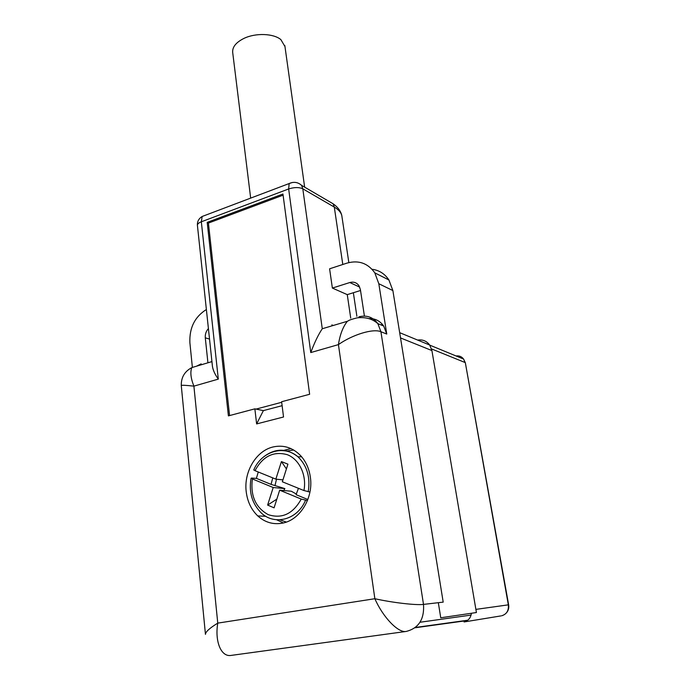 <?xml version="1.0" encoding="UTF-8"?>
<svg xmlns="http://www.w3.org/2000/svg" width="690" height="690" viewBox="0 0 690 690"><rect width="100%" height="100%" fill="white"/><g stroke="black" fill="none" stroke-linecap="round" stroke-linejoin="round"><path stroke-width="1.03" d="M420.02 622.251L471.08 615.083M471.425 613.263C470.692 617.981 468.234 620.879 464.051 621.957L500.776 615.937M438.331 602.689L440.746 617.774L476.419 612.53L431.906 350.563L400.528 337.928M417.657 340.075C422.625 339.333 426.636 340.981 429.689 345.035L431.906 350.563M372.031 269.264C379.146 270.195 384.77 273.766 388.901 279.959L392.877 290.568L443.196 602.129L423.505 604.397C424.471 619.197 418.727 628.211 406.255 631.428C398.406 633.256 383.045 617.403 374.86 598.722C392.334 602.646 416.139 605.406 423.505 604.397L380.923 331.726C373.195 328.268 352.366 334.719 338.428 344.612C339.972 334.624 342.947 326.844 347.363 321.281L322.273 328.742C318.332 334.624 314.493 342.559 310.767 352.564L288.653 188.965L201.333 221.783L218.307 379.121L193.899 386.141C190.751 378.215 190.061 372.039 191.829 367.606L191.837 367.589C184.609 371.427 181.091 377.404 181.28 385.546M382.622 324.611L380.759 324.826M360.525 290.499L347.26 294.63L332.373 288.066L349.813 282.538C353.599 281.52 356.635 282.555 358.921 285.651L360.37 289.481L364.415 316.072M332.373 288.066L329.596 268.807L346.915 263.14C358.55 259.889 367.848 263.14 374.808 272.869L378.819 283.728L386.762 334.055L380.923 331.726L377.861 323.662C372.453 318.78 365.502 316.857 357.006 317.883C347.303 320.376 349.097 320.678 347.363 321.273L347.363 321.273M310.767 352.564L338.428 344.612L374.86 598.722L217.764 623.122C209.57 628.176 205.465 631.928 205.456 634.369L181.272 385.555C181.505 385.046 185.714 385.244 193.899 386.141L217.764 623.122C214.65 641.553 221.136 657.398 231.322 655.379L405.927 631.479M331.821 324.904L333.296 325.456M368.788 318.573C375.006 318.332 379.966 320.815 383.683 326.034L386.762 334.055M192.303 366.683L189.879 342.645C189.302 327.862 194.796 316.822 206.379 309.508M273.188 446.939C283.711 444.662 292.957 447.663 300.909 455.952C306.041 461.731 309.198 468.872 310.388 477.377C313.502 498.016 299.883 520.148 282.426 523.158C273.162 524.805 264.943 522.39 257.767 515.922C251.272 509.66 247.425 501.587 246.209 491.685C243.648 471.744 256.24 450.699 273.188 446.939M256.628 423.927L283.53 416.993L281.623 401.727L309.629 394.283L282.943 194.011L207.198 222.361L228.407 415.88L254.86 408.842L263.382 410.619L256.628 423.927L254.86 408.842M208.406 328.578C206.069 331.2 205.025 334.288 205.292 337.841L207.923 362.793M342.068 217.428L341.774 215.444C340.929 212.304 338.436 209.518 334.296 207.086L302.807 188.81C299.012 187.111 294.294 187.163 288.653 188.965L289.17 183.54L202.161 216.479L201.333 221.783C198.642 222.844 197.34 224.052 197.418 225.397L212.434 366.347C213.038 370.263 214.995 374.515 218.307 379.121M342.792 264.486L334.296 207.086L333.08 203.774L301.573 185.343L302.807 188.81L322.273 328.742M290.939 448.586L283.918 450.329M276.759 519.837L283.357 522.96M282.115 405.677L263.382 410.619M229.58 415.57L208.423 223.068L207.198 222.361M283.098 195.167L208.423 223.068M280.028 519.863L286.367 522.063M293.681 450.009L286.436 451.105M281.693 402.287L256.068 409.092M284.961 46.549L280.865 39.606C273.533 33.405 255.602 32.749 243.958 38.399C235.885 42.435 232.142 47.196 232.72 52.681L250.668 198.116M252.393 478.938L251.531 478.067L256.395 478.368L271.066 484.389L284.866 488.598L273.197 487.52L252.393 478.938C250.254 495.679 255.541 507.59 268.246 514.662C282.012 519.07 293.017 513.877 301.245 499.086L307.447 500.543M256.395 478.368L258.258 471.995M309.948 492.013L303.945 490.547C306.903 475.203 299.305 459.238 287.264 454.684C273.533 450.932 262.787 456.254 255.015 470.675L275.853 479.136L281.416 461.593L286.41 468.924M298.451 488.322L296.07 494.67L307.844 499.508M301.245 499.086L279.674 490.185L291.275 491.22L296.415 494.066M272.766 477.885L271.066 484.389M282.935 479.886L275.853 479.136M253.799 469.847L255.015 470.675M281.416 461.593L287.928 464.154L282.339 481.775L303.945 490.547M284.866 488.598L283.762 490.555M276.509 479.205L275.051 485.311M279.674 490.185L274.077 507.831L267.625 505.08L273.197 487.52M276.828 499.146L267.625 505.08M465.362 362.871L508.34 604.837C508.884 610.616 506.632 614.273 501.613 615.799M456.081 355.971C459.178 355.557 461.679 356.583 463.594 359.067L465.336 362.75L508.634 604.802L475.884 609.382M467.32 620.56L414.966 627.788M429.749 345.129L463.594 359.067L465.017 362.5L431.526 348.916M378.819 283.728L392.877 290.568M377.861 323.662L377.835 323.619C373.023 317.124 366.718 314.856 358.921 316.822L360.637 317.521M349.813 282.538L359.714 287.126M347.26 294.63L350.727 318.099M205.292 337.841L209.527 339.075M196.46 366.209L201.17 363.88M348.838 262.588L341.774 215.444C340.696 210.968 337.798 207.078 333.08 203.774L327.785 200.669M197.418 225.397C197.159 221.568 198.737 218.592 202.161 216.479L205.577 215.185M301.573 185.343C297.882 182.108 293.75 181.505 289.17 183.54L292.387 182.479M305.515 500.319C296.933 521.097 271.782 526.246 259.199 510.686C251.531 501.734 248.831 490.909 251.1 478.213M263.882 456.677C275.448 448.034 286.798 448.069 297.951 456.789C307.102 465.716 310.526 477.385 308.214 491.789M506.357 612.953C508.383 610.684 509.142 607.968 508.634 604.802M467.777 620.224L415.389 627.46M399.674 332.666L429.689 345.035M353.358 292.724L356.885 316.287M374.808 272.869L388.901 279.959M377.835 323.619L383.683 326.034M211.934 361.603L191.837 367.589M265.831 516.301L257.767 515.922M284.823 45.531L304.652 187.145M253.739 469.993C261.527 451.32 283.866 444.507 297.951 456.789L301.668 456.823"/></g></svg>
